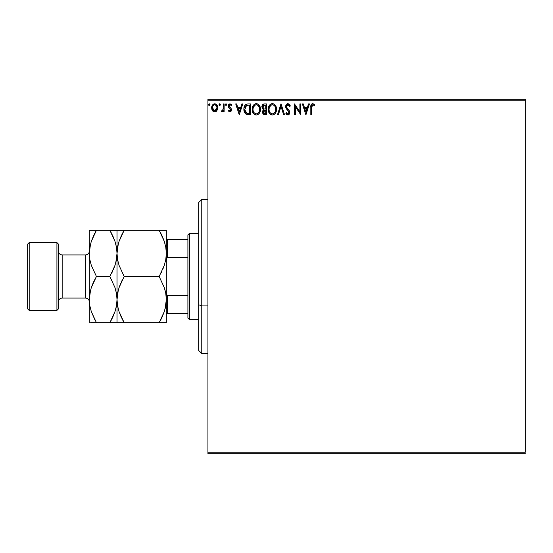 <?xml version="1.0" encoding="UTF-8"?>
<svg xmlns="http://www.w3.org/2000/svg" width="553" height="553" viewBox="0 0 553 553"><rect width="100%" height="100%" fill="white"/><g stroke="black" fill="none" stroke-linecap="round" stroke-linejoin="round"><path stroke-width="0.83" d="M207.928 100.84L525.35 100.84L525.35 452.16L207.928 452.16L207.928 100.84L207.928 453.702L525.35 453.702L207.928 453.702L207.928 452.16L525.35 452.16L525.35 100.84L207.928 100.84L207.928 99.298L207.928 100.84M216.942 110.641L217.709 107.144L217.011 105.167L216.043 104.158L214.702 103.784L213.368 104.158L211.84 106.453L212.11 109.999L214.039 111.858L215.373 111.858L216.52 111.16L217.751 107.842C217.771 105.602 216.755 104.254 214.702 103.784C212.656 104.254 211.647 105.609 211.668 107.842L212.47 110.641L214.702 111.941L216.942 110.641M223.281 103.923L224.11 103.923L223.281 103.923L223.094 109.549L221.207 111.671L222.327 111.817L223.281 110.641L223.281 111.803L224.11 111.803L224.11 103.923L224.11 111.803L224.11 103.923L223.281 103.923L223.149 109.28L221.207 111.671L221.836 111.941L223.281 110.641L223.281 111.803L224.11 111.803L223.281 111.803M229.861 111.941L231.064 111.257L231.424 109.563L230.974 108.347L229.288 106.77L229.149 105.575L230.103 104.752L231.244 105.582L231.714 104.849L230.007 103.784L228.935 104.241L228.278 105.664L228.534 107.282L230.594 109.729L229.993 110.953L228.748 110.144L228.258 110.821L229.371 111.837L229.861 111.941L231.437 109.874L231.175 108.665L229.087 106.024L230.103 104.752L231.244 105.582L231.714 104.849L230.007 103.784L228.258 106.065L228.534 107.282L230.414 109.197L230.608 109.916L229.806 110.973L228.748 110.144L228.258 110.821L229.861 111.941M243.942 110.254L243.887 109.183C243.762 106.065 245.138 104.317 248.014 103.923L246.161 104.261L244.799 105.54L243.997 107.759L243.997 110.669L244.723 112.784L245.995 114.139L250.523 114.706L250.523 103.923L248.014 103.923C245.138 104.317 243.762 106.065 243.887 109.183C243.762 111.395 244.571 113.102 246.32 114.319L250.523 114.706L250.523 103.923L250.523 114.706L248.891 114.706M264.41 103.923L266.567 103.923L263.587 104.054L262.011 105.886L262.108 108.312L263.567 109.743L262.786 110.766L262.585 112.556L263.539 114.347L266.567 114.706L266.567 103.923L266.567 114.706L266.567 103.923L264.41 103.923C262.723 104.185 261.873 105.201 261.859 106.985L263.567 109.743L262.551 112.038C262.564 113.738 263.394 114.63 265.039 114.706L266.567 114.706L265.039 114.706M278.394 114.706L277.488 114.706L280.945 103.923L277.488 114.706L278.394 114.706L281.014 106.529L283.634 114.706L284.539 114.706L281.083 103.923L284.539 114.706L281.083 103.923L277.488 114.706L278.394 114.706L281.014 106.529L283.634 114.706L284.539 114.706L283.634 114.706M299.892 103.923L299.892 111.948L294.493 103.923L294.493 114.706L295.33 114.706L295.33 106.667L300.721 114.706L300.721 103.923L299.892 103.923L300.721 103.923L299.892 103.923L299.892 111.948L294.493 103.923L294.493 114.706L295.33 114.706L295.33 106.667L300.721 114.706L300.721 103.923L300.542 114.706M311.643 107.531L312.072 105.118L313.074 104.793L314.401 105.72L314.823 104.89L312.943 103.653L311.166 104.697L310.814 114.706L311.643 114.706L311.643 107.531L312.798 104.752L314.401 105.72L314.823 104.89L312.784 103.646C311.139 104.206 310.482 105.464 310.814 107.427L310.814 114.706L311.643 114.706L311.643 107.531M308.526 103.923L309.431 103.923L305.975 114.706L309.431 103.923L308.526 103.923L307.42 107.379L304.392 107.379L303.279 103.923L302.38 103.923L305.837 114.706L309.431 103.923L308.526 103.923L307.42 107.379L304.392 107.379L303.279 103.923L302.38 103.923L305.837 114.706L302.38 103.923L303.279 103.923M287.926 103.646L286.226 104.635L285.645 106.563L286.178 108.485L288.936 112.135L288.12 113.856L287.166 113.586L286.433 112.494L285.783 113.158L286.585 114.381L287.864 114.983L289.337 114.139L289.772 112.038L289.198 110.559L286.751 107.641L286.599 105.844L287.982 104.752L289.675 106.549L290.346 106.003L289.164 104.116L287.926 103.646L285.645 106.563L288.963 112.515L287.878 113.877L286.433 112.494L285.783 113.158L287.864 114.983L289.793 112.466L289.371 110.828L286.751 107.641L286.475 106.584L287.982 104.752L289.675 106.549L290.346 106.003L287.926 103.646M276.465 108.305L276.521 109.266C276.555 106.197 275.173 104.323 272.359 103.646C269.546 104.351 268.17 106.238 268.226 109.321C268.17 112.432 269.567 114.319 272.422 114.983C275.214 114.25 276.583 112.342 276.521 109.266L275.518 105.582L274.191 104.185L272.359 103.646L270.528 104.206L269.207 105.616L268.226 109.321L269.221 113.047L270.569 114.45L272.18 114.976L273.742 114.692L274.972 113.766L276.037 111.989L276.507 109.757M260.477 109.266C260.518 106.197 259.129 104.323 256.316 103.646C253.509 104.351 252.127 106.238 252.182 109.321C252.127 112.432 253.53 114.319 256.385 114.983C259.177 114.25 260.539 112.342 260.477 109.266L259.475 105.582L258.147 104.185L256.316 103.646L254.484 104.206L253.17 105.616L252.182 109.321L253.177 113.047L254.525 114.45L256.385 114.983L257.698 114.692L259.246 113.386L260.477 109.273M241.875 103.923L242.781 103.923L239.325 114.706L242.781 103.923L241.875 103.923L240.769 107.379L237.735 107.379L236.629 103.923L235.723 103.923L239.186 114.706L242.781 103.923L241.875 103.923L240.769 107.379L237.735 107.379L236.629 103.923L235.723 103.923L239.186 114.706L235.723 103.923L236.629 103.923M225.354 104.683L226.046 103.784L225.354 104.683L226.046 103.784L226.737 104.683L226.564 104.088L225.894 103.805L225.396 104.372L225.894 105.561L226.737 104.683L226.046 105.582L226.737 104.683L226.046 105.582L225.354 104.683L226.122 105.575M220.364 104.842L220.205 104.088L219.527 103.805L219.161 105.277L219.838 105.561L220.336 104.994L219.686 105.582L220.377 104.683L219.686 103.784L218.995 104.683L219.686 105.582L218.995 104.683L219.686 103.784L220.377 104.683L219.686 103.784L219.057 105.07M209.995 104.842L209.158 103.805L208.661 104.372L208.792 105.277L209.469 105.561L209.967 104.994L209.317 105.582L210.009 104.683L209.317 103.784L208.626 104.683L209.317 105.582L208.626 104.683L209.317 103.784L210.009 104.683L209.317 103.784M525.35 99.298L207.928 99.298L525.35 99.298L525.35 100.84L525.35 99.298M311.643 114.706L310.814 114.706M310.924 105.499L311.021 105.056M310.827 106.701L311.159 104.704M311.92 103.86L312.41 103.681M314.622 104.662L314.152 105.499M314.401 105.72L312.798 104.752M311.857 105.471L311.657 106.694M311.685 106.287L311.878 105.416M305.906 112.107L304.744 108.485L307.067 108.485L305.906 112.107L304.744 108.485L307.067 108.485L305.906 112.107M295.33 114.706L294.493 114.706L294.687 103.923M290.173 105.588L289.675 106.549L289.406 105.962M288.307 104.807L286.862 105.347M286.509 106.204L287.228 108.36M286.634 107.386L286.883 107.876M287.74 108.962L288.12 109.356M288.694 109.957L289.067 110.4M289.786 112.688L289.689 113.337M289.682 113.351L289.337 114.139M288.562 114.83L288.148 114.962M285.783 113.158L286.433 112.494L286.786 113.102M287.38 113.745L287.878 113.877M288.701 113.427L288.88 113.068M288.901 112.999L288.963 112.515M288.832 111.775L288.417 111.056M287.961 110.572L288.32 110.953M287.083 109.674L286.454 108.906M285.777 107.524L285.687 107.116M285.68 106.052L285.783 105.554M286.005 105.001L286.219 104.641M286.226 104.628L286.537 104.254M286.959 103.916L287.65 103.667M286.834 113.178L286.433 112.494M287.373 108.547L287.042 108.112M276.286 111.201L276.168 111.616M275.816 112.494L275.56 112.978M275.276 113.393L274.979 113.759M273.382 114.837L274.682 114.056L273.382 114.83M272.18 114.976L271.454 114.851M269.816 113.814L269.228 113.061M269.207 113.026L268.896 112.466M268.551 111.609L268.454 111.264M268.226 109.321L268.24 108.83M268.447 107.4L268.848 106.28M269.221 105.602L269.788 104.849M271.039 103.916L271.392 103.791M271.412 103.784L271.862 103.681M272.857 103.681L273.306 103.777M274.191 104.185L275.518 105.582M274.205 104.199L275.512 105.575M275.968 106.425L276.168 106.95M276.403 107.883L276.465 108.291M275.394 111.222L275.574 110.517M272.843 113.835L272.387 113.877C270.12 113.31 269.014 111.789 269.055 109.321L269.097 110.102L269.055 109.321C269 106.833 270.113 105.312 272.387 104.752C274.627 105.312 275.733 106.819 275.691 109.273L275.65 108.499L275.691 109.273C275.74 111.747 274.641 113.282 272.387 113.877L272.581 113.87M269.594 111.851L269.982 112.501M269.228 110.842L269.097 110.102M269.622 111.913L269.235 110.87M270.175 112.75L270.611 113.178L270.175 112.75M271.246 105.015L271.613 104.87M269.097 108.54L270.638 105.402M270.058 106.003L269.546 106.867M275.214 106.902L275.442 107.503M274.44 105.72L274.903 106.321M273.846 105.201L274.426 105.706M272.774 104.78L273.147 104.863M275.677 109.667L275.643 110.054M264.009 114.575L264.776 114.706M263.539 114.353L262.889 113.559M262.689 113.061L262.585 112.556M262.793 110.759L263.29 109.978M261.873 106.708L263.366 109.646M262.212 105.367L262.675 104.662M262.896 104.455L263.332 104.164M263.159 113.994L263.539 114.347M262.862 107.863L262.689 106.985L264.783 105.029L265.73 105.029L265.73 109.038L263.995 108.913L265.316 109.038L263.995 108.913L262.703 106.75L262.737 107.455M263.746 113.185L263.539 111.153L264.182 110.351L265.309 110.144L264.666 110.192M263.463 111.388L263.38 112.017L265.73 110.144L265.73 113.6L264.873 113.6L263.38 112.017L263.719 113.158M263.705 108.796L262.875 107.897M262.737 106.515L263.532 105.27M262.875 106.072L262.758 106.418M263.539 111.153L263.878 110.586M265.309 110.144L265.73 110.144L265.73 113.6L264.873 113.6M260.428 110.213L260.352 110.711M260.249 111.181L260.124 111.616M259.993 111.989L259.516 112.978M259.239 113.393L258.935 113.759M257.339 114.837L258.638 114.056L257.345 114.83M255.88 114.955L255.41 114.851M253.772 113.814L253.191 113.061M253.163 113.026L252.852 112.466M252.514 111.609L252.41 111.264M252.182 109.321L252.196 109.812M252.451 107.227L252.286 108.001M252.804 106.28L252.597 106.777M253.177 105.602L253.751 104.849M255.002 103.916L255.348 103.791M255.375 103.784L255.818 103.681M256.806 103.681L257.269 103.777M259.931 106.439L260.124 106.95M260.359 107.883L260.422 108.291M252.721 112.183L253.177 113.047M257.463 105.001L259.398 107.503M259.35 111.222L259.647 109.273C259.703 111.747 258.597 113.282 256.343 113.877L255.956 113.849L256.343 113.877C254.083 113.31 252.97 111.789 253.011 109.321C252.956 106.833 254.069 105.312 256.343 104.752C258.59 105.312 259.689 106.819 259.647 109.273L259.537 110.517M258.617 112.632L256.544 113.87M253.551 111.851L253.938 112.501M253.011 109.321L253.053 110.102L253.011 109.321M253.191 110.842L253.053 110.102M253.585 111.913L253.198 110.87M254.131 112.75L254.567 113.178L254.131 112.75M255.956 113.849L255.071 113.531M255.209 105.015L255.576 104.87M253.053 108.54L254.601 105.402M254.014 106.003L253.502 106.867M259.647 109.273L259.606 108.499L259.647 109.273M259.177 106.902L258.859 106.321M258.396 105.72L257.477 105.008M256.73 104.78L257.11 104.863M257.318 113.676L258.438 112.847M247.592 114.644L246.984 114.54M244.149 111.374L244.398 112.114M243.887 109.183L243.894 108.706M247.067 103.992L245.38 104.8M245.421 112.107L247.046 113.4L244.737 109.791L246.583 105.305L246.092 105.595L249.693 105.029L249.693 113.6L246.762 113.303L245.145 111.561M245.359 106.425L246.092 105.595M245.504 106.211L245.795 105.858M248.546 113.593L247.938 113.552M244.799 108.049L244.889 107.607M239.255 112.107L238.094 108.485L240.41 108.485L239.255 112.107L238.094 108.485L240.41 108.485L239.255 112.107M228.258 110.821L228.748 110.144L229.806 110.973L230.56 110.275M230.566 110.268L230.152 108.872M230.608 109.916L229.578 108.388M228.493 104.897L228.686 104.552M230.995 104.088L231.368 104.399M231.714 104.849L231.244 105.582L231.023 105.284M229.35 105.174L229.108 105.796M229.136 105.623L229.474 107.012M229.087 106.024L230.463 107.814M230.974 108.347L231.437 110.061M230.56 111.754L231.334 110.683M226.737 104.683L226.046 103.784M221.836 111.941L221.207 111.671L221.836 111.941L221.207 111.671L221.601 110.835L222.092 110.959M221.601 110.835L221.974 110.973M223.018 109.812L223.246 108.264M223.281 107.109L223.281 106.57M223.232 108.602L223.094 109.549M216.52 111.167L216.002 111.582M212.898 111.167L213.423 111.588L212.898 111.174M212.096 109.978L211.868 109.37M211.847 109.294L211.709 108.575M211.668 107.842L211.785 106.681M211.709 107.144L213.479 104.095M215.069 103.812L215.891 104.075M216.258 104.31L216.658 104.697M217.011 105.167L217.267 105.63M217.751 107.842L217.737 108.215M217.557 109.307L217.308 109.992M216.679 104.711L216.043 104.158M211.709 108.582L211.854 109.307M214.709 104.752L214.184 104.835L214.709 104.752C216.216 105.139 216.956 106.169 216.921 107.835L214.709 110.973L212.497 107.835L212.622 106.798L212.497 107.835C212.456 106.169 213.195 105.139 214.709 104.752L216.258 105.602M216.403 105.823L216.887 107.31M216.894 108.367L216.251 110.082L215.228 110.89M214.44 110.953L213.334 110.289L212.622 108.893M213.976 104.911L213.009 105.823L214.191 104.828M215.905 105.222L215.559 104.973M215.138 110.918L216.866 108.561M208.688 105.07L208.626 104.683M275.512 107.738L275.65 108.499M275.104 111.92L274.91 112.266M271.62 113.759L270.611 113.178M264.783 105.029L265.73 105.029L265.73 109.038L265.316 109.038M259.468 107.738L259.606 108.499M259.226 111.568L258.873 112.266M248.802 105.029L249.693 105.029L249.693 113.6L249.147 113.6M244.924 110.904L244.813 110.393M246.714 105.25L247.122 105.146M212.497 107.835L212.525 107.31M212.622 106.798L213.009 105.823M215.228 104.828L215.698 105.056M216.797 108.886L216.396 109.86M214.184 110.89L213.721 110.648M212.615 108.886L212.525 108.367M201.769 305.92L201.769 199.453L201.769 305.92L207.928 305.92L201.769 305.92L201.769 353.547L201.769 305.92L198.686 304.744L201.769 305.92M198.686 202.536L198.686 304.744L198.686 202.536L201.769 199.453L207.928 199.453M198.686 350.464L198.686 304.744L198.686 350.464L201.769 353.547L207.928 353.547M187.902 295.558L187.902 318.106L189.444 319.641L189.444 233.359L187.902 234.894L187.902 295.558L187.902 234.894L189.444 233.359L189.444 319.641L198.686 319.641L189.444 319.641L187.902 318.106L187.902 295.558L167.255 295.558L166.329 293.449L167.255 295.558L167.255 313.482L187.902 313.482L167.255 313.482L167.255 295.558L187.902 295.558M198.686 233.359L189.444 233.359L198.686 233.359M166.329 313.482L167.255 313.482L166.329 313.482M166.329 259.551L167.255 257.442L187.902 257.442L167.255 257.442L167.255 239.518L166.329 239.518L167.255 239.518L167.255 257.442L166.329 259.551M187.902 239.518L167.255 239.518L187.902 239.518M56.924 310.399L58.466 308.857L58.466 244.143L56.924 242.601L56.924 310.399L56.924 242.601L29.191 242.601L27.65 244.143L27.65 308.857L29.191 310.399L29.191 242.601L29.191 310.399L56.924 310.399L29.191 310.399L27.65 308.857L27.65 244.143L29.191 242.601L56.924 242.601L58.466 244.143L58.466 308.857L56.924 310.399M85.584 298.074A3.698 3.698 0 0 1 89.282 301.772A3.698 3.698 0 0 0 85.584 298.074L85.584 254.926L62.164 254.926A3.698 3.698 0 0 1 58.466 251.228A3.698 3.698 0 0 0 62.164 254.926L62.164 298.074L85.584 298.074L62.164 298.074A3.698 3.698 0 0 0 58.466 301.772A3.698 3.698 0 0 1 62.164 298.074L62.164 254.926L85.584 254.926A3.698 3.698 0 0 0 89.282 251.228A3.698 3.698 0 0 1 85.584 254.926L85.584 298.074M165.81 305.643L165.084 308.961L166.329 299.615L165.817 305.595L164.338 311.484L159.174 322.724L124.169 322.724L119.033 311.553L117.547 305.685L117.022 299.615L117.533 293.629L119.013 287.747L124.169 276.5L159.174 276.5L164.317 287.671L165.796 293.539L166.329 299.615L165.81 293.588L166.329 299.615L166.329 253.385L165.817 259.371L164.338 265.253L159.174 276.5L124.169 276.5L119.033 265.329L117.547 259.461L117.022 253.385L117.533 247.405L119.013 241.516L121.287 235.792L124.169 230.276L159.174 230.276L164.317 241.447L165.796 247.315L166.329 253.385L165.81 247.357L166.329 253.385L166.329 230.276L118.197 230.276M165.803 230.276L164.331 230.276L166.329 230.276L165.803 230.276L166.329 230.276L166.329 253.385L165.817 259.371L164.338 265.253L159.174 276.5L164.331 265.288M165.14 244.239L164.331 241.481M162.264 236.228L164.317 241.447L165.796 247.315L166.329 253.385L165.81 259.412M119.019 230.276L124.169 230.276L119.019 241.481L124.169 230.276L122.178 233.96M121.294 230.276L117.022 230.276L117.022 253.385L118.266 244.039L117.54 247.357M118.266 290.27L117.022 299.615L117.533 293.629L119.013 287.747L124.169 276.5L119.033 265.329L117.547 259.461L117.022 253.385L117.54 259.412L117.022 253.385L117.533 247.405L119.013 241.516L121.287 235.792M118.211 262.537L118.314 262.917M165.14 290.463L164.331 287.712M124.169 276.5L119.019 287.712L120.768 283.164M118.273 290.235L117.54 293.588M121.086 316.772L119.033 311.553L117.547 305.685L117.022 299.615L117.022 253.385L117.022 299.615L117.54 305.643L117.022 299.615L117.022 322.724L159.174 322.724L164.331 311.519M162.057 317.208L159.174 322.724L166.329 322.724L165.803 322.724L166.329 322.724L166.329 299.615L165.817 305.595L164.338 311.484L162.057 317.208L164.324 311.526M119.013 322.724L117.022 322.724L117.022 299.615L116.51 305.595L115.031 311.484L109.867 322.724L115.729 322.724M122.351 322.724L124.169 322.724L121.1 316.807M122.849 320.339L124.169 322.724M122.227 280.081L121.294 282.002M117.54 322.724L121.294 322.724M164.331 322.724L165.153 322.724M162.057 322.724L159.174 322.724L161.172 319.04M165.036 290.083L164.324 287.705M162.575 269.836L164.324 265.302M161.123 272.919L162.057 270.998M160.501 232.661L162.243 236.193M165.057 243.942L164.324 241.474M160.999 230.276L159.174 230.276M164.331 230.276L162.057 230.276M159.174 276.5L164.317 287.671L165.796 293.539L166.329 299.615L166.329 253.385M166.329 322.724L166.329 299.615M115.771 262.765L117.022 253.385L117.022 230.276L109.867 230.276L115.01 241.447L116.489 247.315L117.022 253.385L116.51 259.371L115.031 265.253L109.867 276.5L115.01 287.671L116.489 293.539L117.022 299.615L116.496 293.581L117.022 299.615L116.51 305.595L115.031 311.484L112.75 317.208L115.01 311.553L109.867 322.724L111.865 319.04M112.936 236.193L115.01 241.447L116.489 247.315L117.022 253.385L116.496 247.357L117.022 253.385L116.51 259.371L115.031 265.253L109.867 276.5L115.017 265.302L113.268 269.836M111.194 232.661L109.867 230.276L89.282 230.276L89.282 253.385L89.282 230.276L90.574 230.276M117.022 230.276L115.708 230.276M111.734 230.276L109.867 230.276L112.95 236.228M111.81 272.919L112.743 270.998M116.489 305.685L115.777 308.961L116.489 305.685M112.591 317.553L109.867 322.724L96.436 322.724L91.3 311.553L89.814 305.685L89.282 299.615L89.282 253.385L89.282 299.615L89.807 305.643L89.282 299.615L89.282 322.724L89.282 299.615L89.8 293.629L91.273 287.747L96.436 276.5L91.3 265.329L89.814 259.461L89.282 253.385L89.8 247.405L91.273 241.516L96.436 230.276L94.439 233.96M115.024 322.724L116.496 322.724M94.57 322.724L90.595 322.724M95.116 320.339L91.3 311.553L89.814 305.685L89.282 299.615L89.8 293.629L91.273 287.747L96.436 276.5L91.3 265.329L89.814 259.461L89.282 253.385L89.807 259.419L89.282 253.385L89.8 247.405L91.273 241.516L93.554 235.792L91.286 241.474L96.436 230.276L93.713 235.447M91.286 322.724L112.743 322.724M89.807 247.357L90.526 244.046L89.282 253.385M91.286 230.276L89.807 230.276M90.533 290.235L89.282 299.615M94.494 280.081L91.3 287.671L93.035 283.164M115.777 262.73L116.496 259.412M115.024 230.276L112.75 230.276M109.867 230.276L93.561 230.276M109.867 276.5L96.436 276.5L109.867 276.5L115.01 287.671L116.489 293.539L117.022 299.615M93.561 322.724L96.436 322.724M96.436 276.5L93.561 282.002M90.526 290.27L89.807 293.588"/></g></svg>
